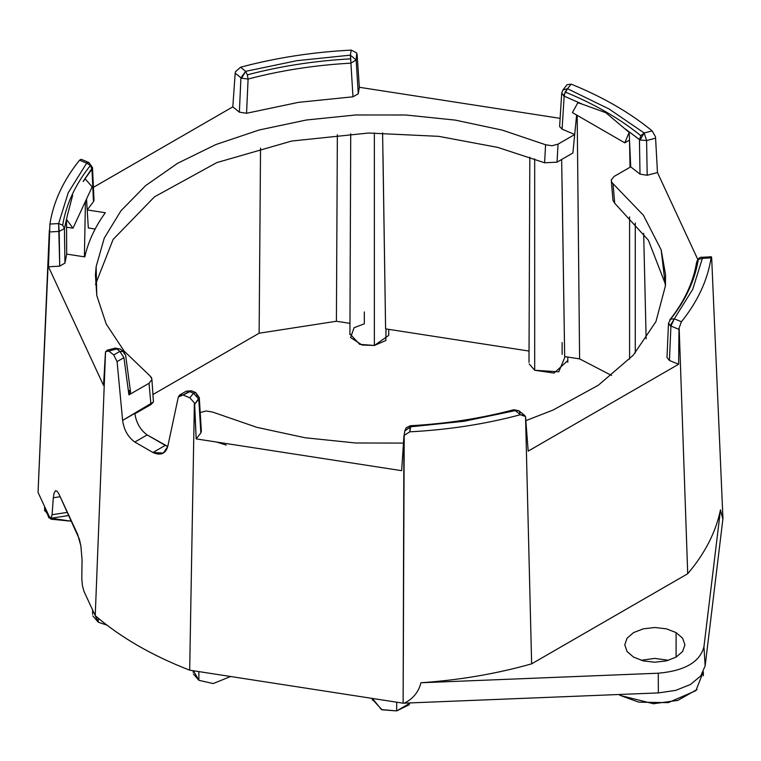 <?xml version="1.0" encoding="UTF-8"?>
<svg xmlns="http://www.w3.org/2000/svg" width="761" height="761" viewBox="0 0 761 761"><rect width="100%" height="100%" fill="white"/><g stroke="black" fill="none" stroke-linecap="round" stroke-linejoin="round"><path stroke-width="1.14" d="M403.13 703.088L403.901 436.652L404.215 435.34L409.789 431.829L410.246 425.818L410.626 426.797L464.172 421.252L515.34 410.598L520.429 414.716L524.605 415.354L525.537 416.571L528.191 451.102L678.612 364.253L669.423 360.467L666.997 357.48L669.423 360.467L670.936 326.05L678.974 329.361L678.612 364.253L678.974 329.361L670.936 326.05L674.313 318.821L670.203 325.689L670.936 326.05L669.423 360.467L678.612 364.253L528.191 451.102L525.537 416.571L531.644 663.839C496.6 673.761 459.692 680.068 420.938 682.76L658.265 673.209C684.653 670.869 699.882 662.08 703.935 646.84L720.486 509.822L722.864 519.268L720.486 509.822L703.935 646.84L705.152 665.894L703.935 646.84C699.882 662.08 684.653 670.869 658.265 673.209L658.351 692.919L658.265 673.209L420.938 682.76C418.645 691.958 413.128 698.75 404.376 703.145C413.128 698.75 418.645 691.958 420.938 682.76C459.692 680.068 496.6 673.761 531.644 663.839L525.537 416.571L520.429 414.716C485.261 424.115 448.381 429.822 409.789 431.829L404.215 435.34L403.13 703.193L658.351 692.919L675.749 690.37L690.503 684.462L700.738 675.939L705.152 665.894L722.95 518.545L705.152 665.894L700.738 675.939L690.503 684.462L675.749 690.37L658.351 692.919L403.13 703.193L189.679 670.175C152.029 655.563 120.542 637.385 95.239 615.649L84.005 591.44L95.239 615.649C120.542 637.385 152.029 655.563 189.679 670.175L194.369 402.873L194.664 404.291L198.764 399.097L193.475 393.209L189.223 391.43L183.068 394.988L189.841 397.803L193.475 393.209L189.841 397.803L194.369 402.873L189.841 397.803L183.068 394.988L178.331 396.976L167.762 446.46L178.331 396.976L179.701 394.959L183.068 394.988L191.496 390.831L189.223 391.43L193.475 393.209L198.764 399.097L199.277 397.594L194.664 404.291L196.167 438.888L401.646 470.679L403.939 436.262M151.848 378.835L149.955 375.877L124.119 351.068L106.217 324.024L96.79 295.582L96.143 266.635L104.286 238.06L120.97 210.759L145.684 185.57L177.665 163.263L215.915 144.533L259.254 129.969L306.341 120.01L355.729 114.968L405.87 114.997L455.24 120.105L502.289 130.121L545.58 144.742L552.001 145.76L558.041 144.143L552.001 145.76L545.58 144.742L544.61 162.778L497.751 147.396L438.707 136.343L368.505 133.032L291.71 141.042L216.847 162.588L154.493 196.823L113.094 239.468L95.496 284.424L113.094 239.468L154.493 196.823L216.847 162.588L291.71 141.042L368.505 133.032L438.707 136.343L497.751 147.396L544.61 162.778L557.033 162.16L572.89 152.999L557.033 162.16L558.041 144.143L574.707 134.516L562.103 129.151L564.158 96.143L562.103 129.151L559.63 126.535L562.103 129.151L574.707 134.516L572.89 152.999L576.629 115.035L574.707 134.516L558.041 144.143L557.033 162.16L544.61 162.778L545.58 144.742L502.289 130.121L455.24 120.105L405.87 114.997L355.729 114.968L306.341 120.01L259.254 129.969L215.915 144.533L177.665 163.263L145.684 185.57L120.97 210.759L104.286 238.06L96.143 266.635L95.42 274.921L96.79 295.582L106.217 324.024L124.119 351.068L149.955 375.877L151.487 377.684L151.858 379.672L149.042 383.268L150.887 404.072L153.446 401.998L150.925 404.548L134.868 413.813L150.925 404.548L153.446 401.998L122.616 420.395C123.9 429.822 127.972 437.033 134.821 442.036L147.149 434.921C140.462 430.06 136.371 423.021 134.868 413.813C136.371 423.021 140.462 430.06 147.149 434.921L167.762 446.46C165.518 453.841 160.581 455.849 152.951 452.5L134.821 442.036L152.951 452.5L165.28 445.385L147.149 434.921L134.821 442.036C127.972 437.033 123.9 429.822 122.616 420.395L117.089 361.618L113.731 354.949L108.842 351.049L116.814 348.947L115.349 348.072L116.814 348.947L120.143 348.947L123.168 351.373L120.143 348.947L116.814 348.947L119.886 351.401L123.482 351.582L119.886 351.401L116.814 348.947L108.842 351.049L113.731 354.949L119.886 351.401L123.938 357.67L117.089 361.618L122.616 420.395L150.887 404.072L149.042 383.268L128.923 394.883L123.938 357.67L128.923 394.883L130.569 392.105M655.582 138.179L655.44 136.676L652.148 130.892L644.177 132.994L646.593 140.547L647.192 175.268L657.466 172.557L655.582 138.179L646.593 140.547L640.068 139.995L625.409 129.018L629.157 132.385L624.781 142.84L629.509 140.11L629.157 132.385L630.717 166.859L640.011 174.136L639.44 139.605L640.011 174.136L647.192 175.268L646.593 140.547L644.177 132.994L652.148 130.892C629.842 112.599 602.845 97.008 571.159 84.129L567.525 88.733L609.085 108.994L644.177 132.994L609.085 108.994L567.525 88.733L565.166 92.014C594.655 104.124 619.882 118.687 640.857 135.715L644.177 132.994L640.857 135.715L639.44 139.605L640.068 139.995L644.177 132.994L640.068 139.995L646.593 140.547L655.582 138.179L657.466 172.557L697.808 259.491L657.466 172.557L647.192 175.268L640.011 174.136L630.717 166.859L614.051 176.476L630.717 166.859L629.509 140.11L624.781 142.84L629.157 132.385L605.832 112.723L582.488 104.238L564.158 96.143L561.713 93.165M711.668 257.836L722.94 518.441L711.668 257.836L702.365 258.36L692.757 289.275L674.313 318.821L670.936 326.05L668.491 323.32L670.603 319.201L674.313 318.821L681.437 321.751L674.313 318.821L692.757 289.275L702.365 258.36L702.042 257.304L711.411 256.78L711.668 257.836M86.526 199.04L87.201 209.941L93.47 201.655L91.976 169.189L83.12 181.489L85.28 178.959L92.157 186.902L72.98 228.205L66.53 227.206L66.492 219.434L67.406 215.344L64.428 228.557L64.951 263.087L66.702 254.107L66.53 227.206L72.98 228.205L66.492 219.434L66.702 254.107L84.794 256.904C88.209 241.656 95.039 226.93 105.294 212.738L87.201 209.941L86.526 199.04M337.361 134.773L336.41 321.256L349.965 323.358L350.726 133.784L349.965 323.358L336.41 321.256L259.14 333.213L153.227 394.36L259.14 333.213L260.528 148.119L259.14 333.213L336.41 321.256L337.361 134.773M529.827 157.185L529.038 351.059L385.599 328.866L529.038 351.059L529.827 157.185M562.122 342.545L562.122 354.426M529.209 363.929L534.688 370.265L534.688 158.935L534.688 370.265L554.056 373.061L567.611 360.762M561.656 159.487L564.672 356.576L579.597 358.878L577.19 115.358L579.597 358.878L564.672 356.576L562.056 181.736M241.551 78.212L248.086 79.058L247.354 74.844L245.66 71.334L241.551 78.212L240.923 77.793L239.363 112.171L246.564 113.265L248.086 79.058L241.551 78.212L245.66 71.334L296.828 60.69L350.374 55.144L351.211 50.102C312.609 52.109 275.729 57.817 240.571 67.225L245.66 71.334L247.354 74.844C280.267 66.15 314.731 60.823 350.754 58.844L350.374 55.144L296.828 60.69L245.66 71.334L240.923 77.793L241.551 78.212M93.47 201.655L87.201 209.941L88.324 227.967L87.201 209.941L105.294 212.738C95.039 226.93 88.209 241.656 84.794 256.904L66.702 254.107L64.951 263.087L59.719 266.15L48.476 266.769L103.534 385.408L105.418 352.762L103.534 385.408L48.476 266.769L59.719 266.15L58.626 223.572L68.243 192.666L86.687 163.12L88.894 162.483L86.687 163.12L90.397 165.46C75.349 184.457 66.112 204.357 62.687 225.151L64.428 228.557L59.187 231.42L59.719 266.15L64.951 263.087L64.428 228.557L62.687 225.151C66.112 204.357 75.349 184.457 90.397 165.46L86.687 163.12L68.243 192.666L58.626 223.572L62.687 225.151L58.626 223.572L59.187 231.42L49.36 231.962L49.332 230.44L38.05 492.31L49.912 224.057C53.384 201.779 63.268 180.481 79.553 160.181L81.17 159.296L79.553 160.181C63.268 180.481 53.384 201.779 49.912 224.057L48.476 266.769L49.36 231.962L59.187 231.42L64.428 228.557L67.406 215.344L66.492 219.434L72.98 228.205L92.157 186.902L85.28 178.959L83.12 181.489L92.5 167.601L91.976 169.189L93.47 201.655L94.012 200.314M643.663 233.37L646.137 338.864M130.588 392.257L125.632 355.244L123.482 351.582L120.79 349.47M179.701 394.969L186.312 391.144L191.496 390.831L195.682 392.571L199.277 397.594L201.37 431.439M613.024 183.677L643.416 215.239L661.166 249.865L665.409 285.898L655.944 321.589L633.228 355.244L598.346 385.218L552.99 410.084L526.003 420.576L552.99 410.084L598.346 385.218L633.228 355.244L655.944 321.589L665.409 285.898L665.58 274.921L661.166 249.865L643.416 215.239L613.024 183.677L614.698 203.244L613.024 183.677L611.568 181.908L611.254 179.967L614.051 176.476L611.254 179.967L611.568 181.908M410.246 425.818L410.312 425.741C446.412 423.763 480.923 418.426 513.846 409.722L519.002 410.826L513.637 409.818L515.34 410.598L464.172 421.252L410.626 426.797L404.881 430.621M676.101 632.591L676.101 657.133L682.617 651.502L684.91 644.862L682.617 638.222L676.101 632.591L682.617 638.222L684.91 644.862L682.617 651.502L676.101 657.133L666.341 660.9L676.101 657.133L676.101 632.591L666.341 628.824L676.101 632.591M633.58 657.133L643.33 660.9L654.841 662.222L666.341 660.9L654.841 662.222L643.33 660.9L633.58 657.133L627.054 651.502L624.771 644.862L627.054 638.222L633.58 632.591L643.33 628.824L654.841 627.502L666.341 628.824L654.841 627.502L643.33 628.824L633.58 632.591L627.054 638.222L624.771 644.862L627.054 651.502L633.58 657.133M191.639 390.897L195.834 392.647L193.475 393.209L195.682 392.571M703.012 672.505L695.915 690.636L668.253 702.65L638.774 702.165L620.548 695.544L653.433 703.735L677.823 700.405L697.114 689.466M226.302 445.08L216.524 442.036L226.302 445.08M212.661 412.082L256.847 427.34L305.056 437.756L355.729 442.997L403.473 443.083L355.729 442.997L305.056 437.756L256.847 427.34L212.661 412.082L206.088 410.988L199.867 412.614M92.804 615.887L98.283 622.222L106.911 625.114L98.283 622.222L93.27 611.397M611.578 375.458L579.597 358.878L611.578 375.458M51.063 518.184L49.284 516.624L38.05 492.415L49.284 516.624L51.063 518.184L52.081 514.731L53.318 497.78L52.081 514.731L50.835 518.279L68.89 515.482M357.099 54.288L359.344 87.287L560.125 118.355L359.344 87.287L357.099 54.288L356.158 59.967L358.269 93.784L359.344 87.287L358.269 93.784L356.158 59.967L350.916 63.153L352.98 96.799L358.269 93.784L352.98 96.799L350.916 63.153C315.083 65.113 280.809 70.421 248.086 79.058L246.564 113.265L298.521 102.345L352.98 96.799L298.521 102.345L246.564 113.265L239.363 112.171L240.923 77.793L235.187 73.151L232.809 106.863L239.363 112.171L232.809 106.863L93.413 187.339L232.809 106.863L235.187 73.151L240.923 77.793L245.66 71.334L240.571 67.225C275.729 57.817 312.609 52.109 351.211 50.102L356.776 52.937L351.211 50.102L350.374 55.144L350.916 63.153L356.158 59.967L350.374 55.144L356.158 59.967L356.776 52.937M120.495 349.185L115.339 348.072L106.74 350.336L108.842 351.049L105.56 351.601L95.239 615.649L105.56 351.601M81.808 578.779L82.397 585.694L84.005 591.44L82.397 585.694L81.808 578.779L82.055 559.687L81.808 578.779M54.012 493.318L55.353 490.883L57.123 491.226L58.92 494.003L77.651 534.355L80.866 545.856L82.055 559.687L80.866 545.856L79.363 539.149L58.92 494.003L57.123 491.226L55.353 490.883L54.012 493.318L53.318 497.78L60.176 496.724L53.318 497.78M67.434 512.362L52.081 514.731L67.434 512.362M85.422 201.408L84.404 256.847L85.422 201.408M382.602 132.89L385.599 328.866L382.992 154.597M562.236 91.843L562.921 89.922L567.525 88.733L571.159 84.129L567.002 84.747L571.159 84.129C602.845 97.008 629.842 112.599 652.148 130.892L655.44 136.676M88.324 227.967L95.154 229.023L88.324 227.967M90.397 165.46L91.976 169.189L90.397 165.46M235.453 71.705L240.571 67.225L235.453 71.705L235.187 73.151M349.974 333.879L359.706 344.362L374.355 345.465L374.355 132.918L374.355 345.465L362.103 345.037L350.593 337.542L354.074 327.725L364.31 323.825L364.31 311.943M386.017 328.933L385.846 340.519L374.355 345.465L388.681 335.411M565.1 356.633L558.755 371.815L534.688 370.265L534.688 354.426M635.273 352.933L635.273 223.002L635.273 352.933M577.827 102.754L582.488 104.238L577.827 102.754L572.415 112.599L624.781 142.84L572.415 112.599L577.827 102.754M561.713 93.213L564.158 96.143L565.166 92.014L567.525 88.733L563.416 95.734L567.525 88.733L562.95 89.884L561.713 93.118L559.63 126.269M98.283 622.222L98.283 618.236L98.283 622.222M44.69 510.013L50.901 519.164L71.553 521.237L48.866 517.908L45.28 508.015M200.856 432.952L196.167 438.888L200.856 432.952L198.764 399.097L200.856 432.952L201.332 431.164M531.644 663.839L687.716 573.737L679.164 327.877L681.437 321.751C697.732 301.451 707.606 280.162 711.088 257.874C707.606 280.162 697.732 301.451 681.437 321.751L679.164 327.877L687.716 573.737L531.644 663.839M612.947 200.305L614.698 203.244L612.947 200.305L611.254 179.967M720.486 509.822C715.825 532.196 704.895 553.504 687.716 573.737C704.895 553.504 715.825 532.196 720.486 509.822M678.974 329.361L679.164 327.877M696.572 262.716L698.303 259.511L702.365 258.36L698.303 259.511C694.888 280.305 685.651 300.205 670.603 319.201L668.491 323.32L670.203 325.689L674.313 318.821L670.603 319.201C685.651 300.205 694.888 280.305 698.303 259.511L696.572 262.716M404.842 430.983L410.626 426.797L409.789 431.829C448.381 429.822 485.261 424.115 520.429 414.716L515.34 410.598L519.002 410.826L520.077 413.156M195.834 392.647L196.842 395.13L199.277 397.594M620.548 695.544L618.836 694.508M665.504 284.414L648.353 240.153L614.698 203.244M372.31 699.311L382.041 709.804L396.69 710.898L396.69 702.194L396.69 710.898L409.342 704.686M198.868 671.592L198.868 680.296L213.175 683.568L230.621 676.5L213.175 683.568L198.868 680.296L198.868 671.592M641.095 660.301L654.841 658.389L668.577 660.301M410.436 702.898L396.69 710.898L381.461 709.604L372.471 698.446M193.389 673.961L198.868 680.296L193.399 670.745M702.051 257.304L702.365 258.36L711.088 257.874L711.411 256.78M165.28 445.385L152.951 452.5L163.368 453.052L167.762 446.46L165.28 445.385M123.938 357.67L119.886 351.401L113.731 354.949L117.089 361.618L123.938 357.67M403.901 436.652L401.646 470.679L196.167 438.888L194.369 402.873L189.679 670.175L403.13 703.193M72.685 195.196L67.406 215.344M629.509 140.11L630.041 167.249L629.509 140.11M55.905 490.683L55.353 490.883M90.064 164.89L92.5 167.601L88.904 162.493L81.265 159.344M153.446 401.998L151.867 378.988M58.626 223.572L49.912 224.057L58.626 223.572M86.687 163.12L79.553 160.181L86.687 163.12M129.37 390.431L128.923 394.883L149.042 383.268L151.858 379.672M123.168 351.373L124.576 354.084M625.409 129.018L639.44 139.605L640.857 135.715C619.882 118.687 594.655 104.124 565.166 92.014L564.158 96.143L582.488 104.238M350.916 63.153L350.754 58.844C314.731 60.823 280.267 66.15 247.354 74.844L248.086 79.058C280.809 70.421 315.083 65.113 350.916 63.153M529.009 350.469L529.009 362.35M665.609 275.701L665.571 274.921M668.491 323.32L666.988 357.641M703.335 671.877L703.335 675.749M567.002 84.756L562.959 89.874M349.936 322.769L349.936 334.64M567.811 362.35L567.811 357.052M629.594 216.885L629.594 359.125M92.604 614.298L92.604 609.97M44.623 506.579L44.623 510.916M403.939 436.272L404.89 430.593L406.231 427.739L410.312 425.741M669.756 319.953C684.424 301.385 693.385 282.131 696.619 262.184C698.056 258.483 699.863 256.857 702.042 257.304M524.605 415.363L519.002 410.826M372.272 700.072L372.272 698.417M193.189 672.372L193.189 670.717M388.728 334.64L388.728 329.351M94.012 200.133L92.5 167.601M95.429 274.921L95.401 275.425"/></g></svg>

